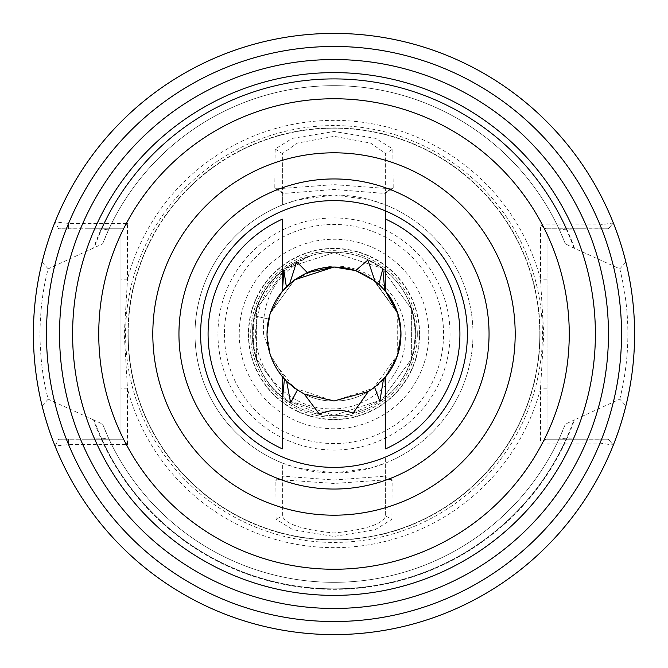 <?xml version="1.0" encoding="UTF-8"?>
<svg xmlns="http://www.w3.org/2000/svg" width="668" height="668" viewBox="0 0 668 668"><rect width="100%" height="100%" fill="white"/><g stroke="black" fill="none" stroke-linecap="round" stroke-linejoin="round"><path stroke-width="0.5" stroke-dasharray="3.34 2.5" d="M93.545 419.88L48.196 399.163C43.011 380.092 40.264 358.365 39.938 334C40.272 309.543 43.028 287.825 48.196 268.837L102.621 243.845L108.567 229.867L101.72 229.132L58.667 228.79L123.613 228.79L120.966 228.79L120.966 439.21L123.613 439.21L58.667 439.21L101.72 438.868L108.567 438.133L102.621 424.155L93.545 419.88A255.326 255.326 0 0 0 574.455 419.88L619.804 399.163L625.899 405.802C631.335 384.952 634.233 361.021 634.6 334C634.224 306.879 631.318 282.948 625.899 262.198A300.6 300.6 0 0 0 42.101 262.198C36.682 282.948 33.776 306.879 33.4 334C33.767 361.021 36.665 384.952 42.101 405.802A300.6 300.6 0 0 0 625.899 405.802M85.295 439.21L120.966 439.21L120.966 228.79L85.295 228.79M282.372 204.951L297.485 199.882L333.942 195.006L370.498 199.882L385.628 204.951L385.628 211.013L385.628 192.275L384.918 193.444L334 189.462L283.082 193.444L282.372 192.275L282.372 204.951A138.994 138.994 0 0 0 334 472.994A138.994 138.994 0 0 0 472.994 334A138.994 138.994 0 0 0 334 195.006A138.994 138.994 0 0 0 195.006 334A138.994 138.994 0 0 1 282.372 204.951L282.372 153.598L297.327 143.102L334.084 136.322L370.698 143.119L385.628 153.598L385.628 204.951A138.994 138.994 0 0 1 385.628 463.049L370.515 468.118L334.058 472.994L297.502 468.118L282.372 463.049L282.372 477.436L283.232 476.192L334 480.008L384.768 476.192L385.628 477.436L385.628 516.03C382.781 524.121 365.546 529.782 333.916 532.997C302.395 529.757 285.211 524.096 282.372 516.03L282.372 477.436L275.859 480.651L276.101 519.328L292.868 529.716L333.908 536.454L375.107 529.724L391.899 519.328L392.141 480.651L391.306 479.465L334 483.465L276.702 479.474L275.859 480.651M415.688 334A81.688 81.688 0 0 1 334 415.688A81.688 81.688 0 0 1 252.312 334A81.688 81.688 0 0 0 334 415.688A81.688 81.688 0 0 0 415.688 334A81.688 81.688 0 0 0 334 252.312A81.688 81.688 0 0 0 252.312 334A81.688 81.688 0 0 1 334 252.312A81.688 81.688 0 0 1 415.688 334A81.688 81.688 0 0 0 334 252.312A81.688 81.688 0 0 0 252.312 334M405.192 334C405.418 290.63 358.891 255.426 317.242 269.146A66.984 66.984 0 0 0 272.461 360.436L263.543 334C261.722 298.187 277.045 272.319 309.518 256.412C274.648 270.59 256.662 296.45 255.56 334C255.735 373.871 291.089 409.451 331.169 408.841C371.049 410.319 407.538 374.105 405.192 334M419.604 334A85.604 85.604 0 0 0 334 248.396A85.604 85.604 0 0 0 248.396 334A85.604 85.604 0 0 0 334 419.604A85.604 85.604 0 0 0 419.604 334A85.604 85.604 0 0 0 334 248.396A85.604 85.604 0 0 0 248.396 334A85.604 85.604 0 0 0 334 419.604A85.604 85.604 0 0 0 419.604 334A85.604 85.604 0 0 0 334 248.396A85.604 85.604 0 0 0 248.396 334A85.604 85.604 0 0 0 334 419.604A85.604 85.604 0 0 0 419.604 334M595.388 334A261.388 261.388 0 0 0 334 72.612A261.388 261.388 0 0 0 72.612 334A261.388 261.388 0 0 0 334 595.388A261.388 261.388 0 0 0 595.388 334A261.388 261.388 0 0 1 334 595.388A261.388 261.388 0 0 1 72.612 334M625.899 262.198L619.804 268.837L573.954 248.12L565.379 243.845L559.433 229.867L566.28 229.132L608.323 228.79L613.324 222.92L600.031 224.907L540.495 224.907L540.495 279.149L543.752 334L540.495 388.851L540.495 443.093L600.031 443.093L613.324 445.08A300.6 300.6 0 0 1 55.06 446.032L58.667 439.21L55.06 446.032L68.587 444.587L127.504 444.587L127.504 388.851L124.248 334L127.504 279.149L127.504 223.413L68.587 223.413L55.06 221.968L58.667 228.79M539.819 334A205.819 205.819 0 0 0 334 128.181A205.819 205.819 0 0 0 128.181 334A205.819 205.819 0 0 0 334 539.819A205.819 205.819 0 0 0 539.819 334A205.819 205.819 0 0 0 334 128.181A205.819 205.819 0 0 0 128.181 334A205.819 205.819 0 0 0 334 539.819A205.819 205.819 0 0 0 539.819 334A205.819 205.819 0 0 1 334 539.819A205.819 205.819 0 0 1 128.181 334A205.819 205.819 0 0 0 334 539.819A205.819 205.819 0 0 0 539.819 334M125.567 334A208.433 208.433 0 0 0 334 542.433A208.433 208.433 0 0 0 542.433 334A208.433 208.433 0 0 0 334 125.567A208.433 208.433 0 0 0 125.567 334M355.626 270.607L373.37 279.808L397.702 313.3L400.984 334L397.702 313.3L373.37 279.808L355.626 270.607L373.37 279.808L397.702 313.3L400.984 334L397.702 313.3L373.37 279.808L355.626 270.607L373.37 279.808L397.702 313.3L400.984 334C401.919 298.195 369.78 266.106 334 267.016C298.22 266.106 266.081 298.195 267.016 334C267.158 349.982 272.277 364.21 282.372 376.677L282.372 448.854M392.141 480.651L385.628 477.436L385.628 456.987L385.628 516.03L391.899 519.328M374.606 387.265L368.335 391.515C408.173 369.905 412.106 307.305 374.923 280.977L397.702 313.3L400.984 334C401.919 298.195 369.78 266.106 334 267.016C298.22 266.106 266.081 298.195 267.016 334C267.258 352.32 273.788 368.101 286.622 381.344L270.298 354.7L267.016 334L270.298 313.3L294.63 279.808L306.712 272.828L294.63 279.808L270.298 313.3L267.016 334L270.298 313.3L294.63 279.808L306.712 272.828L294.63 279.808L270.298 313.3L267.016 334L270.298 313.3L282.372 291.323L270.298 313.3L268.695 319.095L270.298 313.3L282.372 291.323L282.372 271.116L282.372 291.323L269.705 315.212M272.461 360.436L294.63 388.191L334 400.984L373.37 388.191L397.702 354.7L400.984 334C401.919 298.195 369.78 266.106 334 267.016C298.22 266.106 266.081 298.195 267.016 334C266.081 369.805 298.22 401.894 334 400.984C369.78 401.894 401.919 369.805 400.984 334C401.919 298.195 369.78 266.106 334 267.016C298.22 266.106 266.081 298.195 267.016 334C266.081 369.805 298.22 401.894 334 400.984C369.78 401.894 401.919 369.805 400.984 334C401.919 298.195 369.78 266.106 334 267.016C298.22 266.106 266.081 298.195 267.016 334C266.081 369.805 298.22 401.894 334 400.984C369.78 401.894 401.919 369.805 400.984 334C401.919 298.195 369.78 266.106 334 267.016C298.22 266.106 266.081 298.195 267.016 334C266.081 369.805 298.22 401.894 334 400.984C369.78 401.894 401.919 369.805 400.984 334C401.919 369.805 369.78 401.894 334 400.984C298.22 401.894 266.081 369.805 267.016 334C266.081 369.805 298.22 401.894 334 400.984C369.78 401.894 401.919 369.805 400.984 334C401.919 369.805 369.78 401.894 334 400.984C298.22 401.894 266.081 369.805 267.016 334C268.102 361.104 280.518 381.102 304.257 394.02L297.352 390.062M400.984 334C401.919 369.805 369.78 401.894 334 400.984C298.22 401.894 266.081 369.805 267.016 334C266.081 369.805 298.22 401.894 334 400.984C369.78 401.894 401.919 369.805 400.984 334C401.919 369.805 369.78 401.894 334 400.984C298.22 401.894 266.081 369.805 267.016 334L270.298 313.3L294.63 279.808L315.989 269.488M397.702 354.7L385.628 376.677C405.994 348.228 405.994 319.772 385.628 291.323L385.628 271.116C424.906 301.343 424.906 366.665 385.62 396.884M384.968 377.462L397.702 354.7L397.702 313.3L385.528 291.206M286.622 381.344L270.298 354.7L267.016 334L270.298 313.3L282.38 291.323M282.439 291.248L282.464 291.215C272.31 303.706 267.158 317.968 267.016 334C267.35 314.069 274.899 297.335 289.67 283.791M383.507 379.115C406.244 349.823 406.67 320.222 384.776 290.313M397.702 313.3L397.702 354.7L385.628 376.677L385.628 448.854M283.808 269.964C243.152 299.715 242.517 366.632 282.673 397.126M379.833 401.217C425.282 372.761 427.052 299.456 382.797 268.903M296.65 261.722C241.716 286.831 237.992 373.103 290.63 402.829M309.518 256.412L286.18 268.177L256.621 308.858L256.621 359.142L286.18 399.823L334 415.354L381.82 399.823L411.379 359.142L411.379 308.858L381.82 268.177L334 252.646L286.18 268.177L256.621 308.858L256.621 359.142L286.18 399.823L334 415.354L381.82 399.823L411.379 359.142L411.379 308.858L381.82 268.177L334 252.646L286.18 268.177L256.621 308.858L256.621 359.142L286.18 399.823L334 415.354L381.82 399.823L411.379 359.142L411.379 308.858L381.82 268.177L334 252.646L286.18 268.177L256.621 308.858L256.621 359.142L286.18 399.823L334 415.354L381.82 399.823L411.379 359.142L411.379 308.858L381.82 268.177L334 252.646L286.18 268.177L256.621 308.858L256.621 359.142L286.18 399.823L334 415.354L381.82 399.823L411.379 359.142L411.379 308.858L381.82 268.177L334 252.646L286.18 268.177L256.621 308.858L256.621 359.142L286.18 399.823L334 415.354L381.82 399.823L411.379 359.142L411.379 308.858L381.82 268.177L334 252.646L286.18 268.177L256.621 308.858L256.621 359.142L286.18 399.823L319.254 414.01M353.113 413.083L381.82 399.823L411.379 359.142L411.379 308.858L381.82 268.177L367.884 260.036M254.683 315.897L268.695 319.095L254.683 315.897C258.892 298.028 268.127 283.098 282.372 271.116M55.06 446.032A300.6 300.6 0 0 0 613.324 445.08L608.331 439.21L566.28 438.868L559.433 438.133L565.379 424.155L574.455 419.88M101.202 438.868A255.326 255.326 0 0 0 566.798 438.868M108.567 438.133A248.321 248.321 0 0 0 559.433 438.133M102.621 424.155A248.321 248.321 0 0 0 565.379 424.155A248.321 248.321 0 0 1 102.621 424.155M574.455 248.12A255.326 255.326 0 0 0 93.545 248.12M48.196 268.837L42.101 262.198M613.324 222.92A300.6 300.6 0 0 0 55.06 221.968A300.6 300.6 0 0 1 613.324 222.92L608.323 228.79L545.873 228.79L547.034 228.79L547.034 439.21L547.034 228.79L582.705 228.79M566.798 229.132A255.326 255.326 0 0 0 101.202 229.132M559.433 229.867A248.321 248.321 0 0 0 108.567 229.867M565.379 243.845A248.321 248.321 0 0 0 102.621 243.845A248.321 248.321 0 0 1 565.379 243.845M42.101 405.802L48.196 399.163M393.201 187.8L392.851 149.006L375.808 138.401L334.092 131.504L292.225 138.393L275.149 149.006L274.798 187.8L275.475 188.902L333.992 184.644L392.517 188.902L393.201 187.8L385.628 192.275L385.628 153.598L392.851 149.006M613.324 445.08L608.331 439.21L545.873 439.21L582.705 439.21M619.804 268.837C630.575 312.156 630.575 355.593 619.804 399.163M600.031 439.21L600.031 443.093A287.532 287.532 0 0 1 68.587 444.587L68.587 439.21M127.504 444.587L123.613 439.21M547.034 388.851L540.495 388.851A213.66 213.66 0 0 1 127.504 388.851L120.966 388.851M547.034 279.149L540.495 279.149A213.66 213.66 0 0 0 127.504 279.149L120.966 279.149M127.504 223.413L123.613 228.79M600.031 228.79L600.031 224.907A287.532 287.532 0 0 0 68.587 223.413L68.587 228.79M540.495 224.907L545.873 228.79M545.873 439.21L540.495 443.093M282.372 463.049A138.994 138.994 0 0 1 195.006 334A138.994 138.994 0 0 0 282.372 463.049L282.372 516.03L276.101 519.328M282.372 219.146L282.372 291.323M385.628 219.146L385.628 283.942M274.798 187.8L282.372 192.275L282.372 153.598L275.149 149.006M385.628 204.951A138.994 138.994 0 0 1 472.994 334M239.244 334A94.756 94.756 0 0 0 334 428.756A94.756 94.756 0 0 0 428.756 334A94.756 94.756 0 0 0 334 239.244A94.756 94.756 0 0 0 239.244 334M417.308 334A83.308 83.308 0 0 0 334 250.692A83.308 83.308 0 0 0 250.692 334A83.308 83.308 0 0 0 334 417.308A83.308 83.308 0 0 0 417.308 334M419.337 334A85.337 85.337 0 0 0 334 248.663A85.337 85.337 0 0 0 248.663 334A85.337 85.337 0 0 0 334 419.337A85.337 85.337 0 0 0 419.337 334M540.086 334A206.086 206.086 0 0 0 334 127.914A206.086 206.086 0 0 0 127.914 334A206.086 206.086 0 0 0 334 540.086A206.086 206.086 0 0 0 540.086 334M217.952 334A116.048 116.048 0 0 0 334 450.048A116.048 116.048 0 0 0 450.048 334A116.048 116.048 0 0 0 334 217.952A116.048 116.048 0 0 0 217.952 334M224.423 334A109.577 109.577 0 0 0 334 443.577A109.577 109.577 0 0 0 443.577 334A109.577 109.577 0 0 0 334 224.423A109.577 109.577 0 0 0 224.423 334M101.72 438.868A254.859 254.859 0 0 0 566.28 438.868M94.046 419.88A254.859 254.859 0 0 0 573.954 419.88M573.954 248.12A254.859 254.859 0 0 0 94.046 248.12M566.28 229.132A254.859 254.859 0 0 0 101.72 229.132M275.475 188.902L283.082 193.444M392.525 188.902L384.918 193.444M391.306 479.465L384.768 476.192M276.694 479.465L283.232 476.192"/><path stroke-width="1" d="M467.383 334A133.383 133.383 0 0 0 334 200.617A133.383 133.383 0 0 0 200.617 334A133.383 133.383 0 0 0 334 467.383A133.383 133.383 0 0 0 467.383 334M595.388 334A261.388 261.388 0 0 1 334 595.388A261.388 261.388 0 0 1 72.612 334A261.388 261.388 0 0 1 334 72.612A261.388 261.388 0 0 1 595.388 334A261.388 261.388 0 0 0 334 72.612A261.388 261.388 0 0 0 72.612 334M33.4 334A300.6 300.6 0 0 0 334 634.6A300.6 300.6 0 0 0 634.6 334A300.6 300.6 0 0 0 334 33.4A300.6 300.6 0 0 0 33.4 334A300.6 300.6 0 0 1 334 33.4A300.6 300.6 0 0 1 634.6 334M282.372 382.605L282.673 397.126L284.426 379.04C273.003 366.139 267.2 351.126 267.016 334A66.984 66.984 0 0 0 282.372 376.677L282.372 448.854A125.926 125.926 0 0 1 282.372 219.146L282.372 291.323L294.63 279.808L334 267.016L355.626 270.607C338.885 265.33 322.769 265.989 307.297 272.569L296.65 261.722L289.67 283.791L286.38 286.898L283.808 269.964L282.464 291.215L286.38 286.898M385.628 395.665L384.968 377.462L385.628 376.677L385.628 448.854A125.926 125.926 0 0 0 385.628 219.146L385.628 291.323A66.984 66.984 0 0 1 385.628 376.677L374.606 387.265L379.833 401.217L383.507 379.115L384.968 377.462L374.606 387.265L368.335 391.515L334 400.984L304.257 394.02L319.254 414.01C330.585 409.459 341.874 409.15 353.113 413.083L368.335 391.515M284.426 379.04L286.622 381.344L290.63 402.829L297.352 390.062L286.622 381.344L294.63 388.191L304.257 394.02M282.464 291.215L282.372 291.323A66.984 66.984 0 0 0 267.016 334L268.695 319.095L269.705 315.212M306.712 272.828L334 267.016L355.626 270.607L374.923 280.977L367.884 260.036L355.626 270.607L334 267.016L306.712 272.828L334 267.016L355.626 270.607L334 267.016L306.712 272.828M282.372 291.323L294.63 279.808L307.297 272.569M400.984 334L397.702 354.7M378.898 284.292L385.528 291.206L384.776 290.313L382.797 268.903L378.898 284.292L374.923 280.977M315.989 269.488L317.242 269.146M385.628 271.116L385.528 291.206L397.702 313.3M385.628 211.013L385.628 219.146L385.628 211.013M515.187 334A181.187 181.187 0 0 1 334 515.187A181.187 181.187 0 0 1 152.813 334A181.187 181.187 0 0 1 334 152.813A181.187 181.187 0 0 1 515.187 334M178.949 334A155.051 155.051 0 0 0 334 489.051A155.051 155.051 0 0 0 489.051 334A155.051 155.051 0 0 0 334 178.949A155.051 155.051 0 0 0 178.949 334M59.535 334A274.464 274.464 0 0 1 334 59.535A274.464 274.464 0 0 1 608.465 334A274.464 274.464 0 0 1 334 608.465A274.464 274.464 0 0 1 59.535 334M98.747 334A235.253 235.253 0 0 0 334 569.253A235.253 235.253 0 0 0 569.253 334A235.253 235.253 0 0 0 334 98.747A235.253 235.253 0 0 0 98.747 334M46.468 334A287.532 287.532 0 0 0 334 621.532A287.532 287.532 0 0 0 621.532 334A287.532 287.532 0 0 0 334 46.468A287.532 287.532 0 0 0 46.468 334"/></g></svg>
